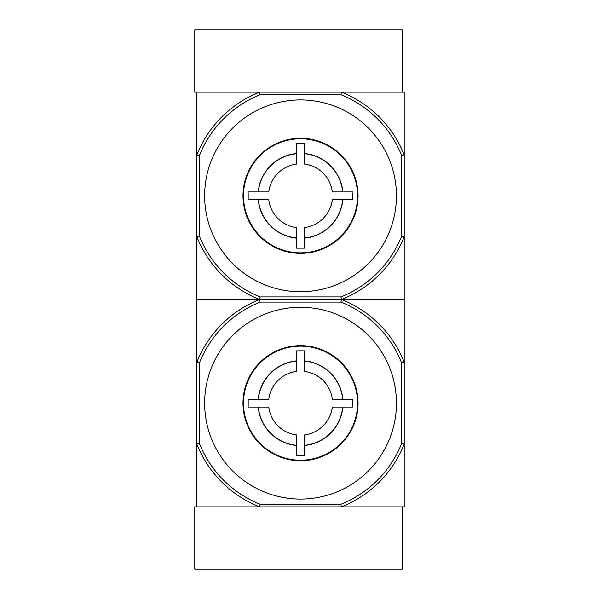 <?xml version="1.0" encoding="UTF-8"?>
<svg xmlns="http://www.w3.org/2000/svg" width="599" height="599" viewBox="0 0 599 599"><rect width="100%" height="100%" fill="white"/><g stroke="black" fill="none" stroke-linecap="round" stroke-linejoin="round"><path stroke-width="0.9" d="M194.787 569.05L402.139 569.05L402.139 506.844L259.637 506.844A111.451 111.451 0 0 1 196.861 444.069L196.861 506.844L259.637 506.844L194.787 506.844L194.787 569.05M401.615 155.426L404.213 154.931L404.213 236.725L401.615 236.231L401.615 155.426A108.853 108.853 0 0 0 340.936 94.747L341.437 92.156A111.451 111.451 0 0 1 404.213 154.931L404.213 92.156L341.437 92.156L402.139 92.156L402.139 29.95L194.787 29.95L194.787 92.156L259.637 92.156L196.861 92.156L196.861 444.069L199.452 443.574L199.452 362.769A108.853 108.853 0 0 1 260.131 302.091L340.936 302.091A108.853 108.853 0 0 1 401.615 362.769L401.615 443.574A108.853 108.853 0 0 1 340.936 504.253L260.131 504.253A108.853 108.853 0 0 1 199.452 443.574M332.31 407.058A32.009 32.009 0 0 1 304.427 434.941L304.427 445.327A42.327 42.327 0 0 0 342.688 407.058L332.31 407.058L352.893 407.058L352.893 399.286L332.31 399.286L342.688 399.286A42.327 42.327 0 0 0 304.427 361.025L304.427 371.402A32.009 32.009 0 0 1 332.31 399.286M268.764 399.286A32.009 32.009 0 0 1 296.647 371.402L296.647 361.025A42.327 42.327 0 0 0 258.386 399.286L268.764 399.286L248.181 399.286L248.181 407.058L268.764 407.058A32.009 32.009 0 0 0 296.647 434.941L296.647 445.327A42.327 42.327 0 0 1 258.386 407.058L267.064 407.058M304.427 434.941L304.427 455.525L296.647 455.525L296.647 434.941M296.647 371.402L296.647 350.819L304.427 350.819L304.427 371.402M342.868 407.058A42.507 42.507 0 0 1 304.427 445.499M258.206 399.286A42.507 42.507 0 0 1 296.647 360.845M304.427 360.845A42.507 42.507 0 0 1 342.868 399.286M396.433 403.172A95.9 95.9 0 0 0 300.533 307.272A95.9 95.9 0 0 0 204.641 403.172A95.9 95.9 0 0 0 300.533 499.072A95.9 95.9 0 0 0 396.433 403.172M341.437 506.844L404.213 506.844L404.213 444.069A111.451 111.451 0 0 1 341.437 506.844L340.936 504.253M401.615 362.769L404.213 362.275L404.213 299.5L341.437 299.5A111.451 111.451 0 0 1 404.213 362.275L404.213 444.069L401.615 443.574M340.936 302.091L341.437 299.5L196.861 299.5L259.637 299.5L260.131 302.091M199.452 362.769L196.861 362.275A111.451 111.451 0 0 1 259.637 299.5A111.451 111.451 0 0 1 196.861 236.725L199.452 236.231L199.452 155.426A108.853 108.853 0 0 1 260.131 94.747L340.936 94.747M260.131 504.253L259.637 506.844M358.075 403.172A57.541 57.541 0 0 0 300.533 345.638A57.541 57.541 0 0 0 242.999 403.172A57.541 57.541 0 0 0 300.533 460.713A57.541 57.541 0 0 0 358.075 403.172M296.647 445.499A42.507 42.507 0 0 1 258.206 407.058M243.516 403.172A57.017 57.017 0 0 1 329.046 353.792A57.017 57.017 0 0 1 329.046 452.552A57.017 57.017 0 0 1 243.516 403.172M332.31 199.714A32.009 32.009 0 0 1 304.427 227.598L304.427 237.975A42.327 42.327 0 0 0 342.688 199.714L332.31 199.714L352.893 199.714L352.893 191.942L332.31 191.942L342.688 191.942A42.327 42.327 0 0 0 304.427 153.673L304.427 164.059A32.009 32.009 0 0 1 332.31 191.942M268.764 191.942A32.009 32.009 0 0 1 296.647 164.059L296.647 153.673A42.327 42.327 0 0 0 258.386 191.942L268.764 191.942L248.181 191.942L248.181 199.714L268.764 199.714A32.009 32.009 0 0 0 296.647 227.598L296.647 237.975A42.327 42.327 0 0 1 258.386 199.714L267.064 199.714M304.427 227.598L304.427 248.181L296.647 248.181L296.647 227.598M296.647 164.059L296.647 143.475L304.427 143.475L304.427 164.059M342.868 199.714A42.507 42.507 0 0 1 304.427 238.155M258.206 191.942A42.507 42.507 0 0 1 296.647 153.501M304.427 153.501A42.507 42.507 0 0 1 342.868 191.942M396.433 195.828A95.9 95.9 0 0 0 300.533 99.928A95.9 95.9 0 0 0 204.641 195.828A95.9 95.9 0 0 0 300.533 291.728A95.9 95.9 0 0 0 396.433 195.828M401.615 236.231A108.853 108.853 0 0 1 340.936 296.909L260.131 296.909A108.853 108.853 0 0 1 199.452 236.231M340.936 296.909L341.437 299.5L404.213 299.5L404.213 236.725A111.451 111.451 0 0 1 341.437 299.5L259.637 299.5L260.131 296.909M341.437 92.156L259.637 92.156L260.131 94.747M199.452 155.426L196.861 154.931A111.451 111.451 0 0 1 259.637 92.156M358.075 195.828A57.541 57.541 0 0 0 300.533 138.287A57.541 57.541 0 0 0 242.999 195.828A57.541 57.541 0 0 0 300.533 253.362A57.541 57.541 0 0 0 358.075 195.828M296.647 238.155A42.507 42.507 0 0 1 258.206 199.714M243.516 195.828A57.017 57.017 0 0 1 329.046 146.448A57.017 57.017 0 0 1 329.046 245.208A57.017 57.017 0 0 1 243.516 195.828"/></g></svg>
